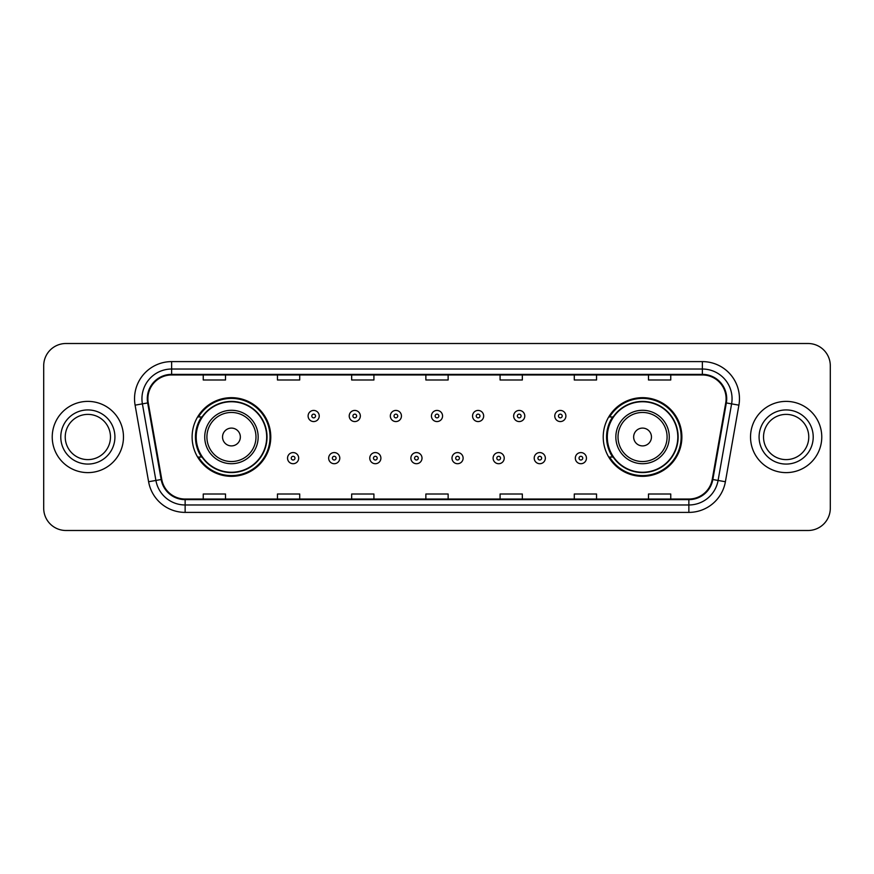 <?xml version="1.0" encoding="UTF-8"?>
<svg xmlns="http://www.w3.org/2000/svg" width="874" height="874" viewBox="0 0 874 874"><rect width="100%" height="100%" fill="white"/><g stroke="black" fill="none" stroke-linecap="round" stroke-linejoin="round"><path stroke-width="1.31" d="M603.224 437A39.33 39.33 0 0 0 642.554 476.33A39.33 39.33 0 0 0 681.884 437A39.33 39.33 0 0 0 642.554 397.67A39.33 39.33 0 0 0 603.224 437M192.116 437A39.33 39.33 0 0 0 231.446 476.33A39.33 39.33 0 0 0 270.776 437A39.33 39.33 0 0 0 231.446 397.67A39.33 39.33 0 0 0 192.116 437M201.544 457.036A35.987 35.987 0 0 1 201.544 416.964M612.652 457.036A35.987 35.987 0 0 1 612.652 416.964M43.7 365.758L43.7 508.242A22.265 22.265 0 0 0 65.965 530.496L808.035 530.496A22.265 22.265 0 0 0 830.3 508.242L830.3 365.758A22.265 22.265 0 0 0 808.035 343.504L65.965 343.504A22.265 22.265 0 0 0 43.7 365.758L43.7 508.242M52.232 437A35.616 35.616 0 0 0 87.859 472.616A35.616 35.616 0 0 0 123.474 437A35.616 35.616 0 0 0 87.859 401.385A35.616 35.616 0 0 0 52.232 437A35.616 35.616 0 0 0 87.859 472.616A35.616 35.616 0 0 0 123.474 437A35.616 35.616 0 0 0 87.859 401.385A35.616 35.616 0 0 0 52.232 437M750.526 437A35.616 35.616 0 0 0 786.141 472.616A35.616 35.616 0 0 0 821.768 437A35.616 35.616 0 0 0 786.141 401.385A35.616 35.616 0 0 0 750.526 437A35.616 35.616 0 0 0 786.141 472.616A35.616 35.616 0 0 0 821.768 437A35.616 35.616 0 0 0 786.141 401.385A35.616 35.616 0 0 0 750.526 437M147.892 398.708A23.751 23.751 0 0 1 171.632 374.968L702.368 374.968A23.751 23.751 0 0 1 725.748 402.838L712.244 479.411A23.751 23.751 0 0 1 688.865 499.032L185.135 499.032A23.751 23.751 0 0 1 161.756 479.411L148.252 402.838A23.751 23.751 0 0 1 147.892 398.708M147.291 398.708A24.341 24.341 0 0 0 147.662 402.936L161.166 479.52A24.341 24.341 0 0 0 185.135 499.633L688.865 499.633A24.341 24.341 0 0 0 712.834 479.52L726.338 402.936A24.341 24.341 0 0 0 702.368 374.367L171.632 374.367A24.341 24.341 0 0 0 147.291 398.708M135.099 405.154A37.101 37.101 0 0 1 171.632 361.607L702.368 361.607A37.101 37.101 0 0 1 738.901 405.154L725.398 481.738A37.101 37.101 0 0 1 688.865 512.393L185.135 512.393A37.101 37.101 0 0 1 148.602 481.738L135.099 405.154L142.396 403.864A29.683 29.683 0 0 1 171.632 369.025L702.368 369.025A29.683 29.683 0 0 1 731.604 403.864L718.089 480.449A29.683 29.683 0 0 1 688.865 504.975L185.135 504.975A29.683 29.683 0 0 1 155.911 480.449L142.396 403.864A29.683 29.683 0 0 1 141.949 398.708M808.035 343.504L65.965 343.504M65.965 530.496L808.035 530.496M830.3 508.242L830.3 365.758M712.834 479.52L718.089 480.449L731.604 403.864L738.901 405.154M425.867 374.968L425.867 379.993L448.133 379.993L448.133 374.968M351.665 374.968L351.665 379.993L373.919 379.993L373.919 374.968M277.451 374.968L277.451 379.993L299.716 379.993L299.716 374.968M203.249 374.968L203.249 379.993L225.514 379.993L225.514 374.968M500.081 374.968L500.081 379.993L522.335 379.993L522.335 374.968M574.284 374.968L574.284 379.993L596.549 379.993L596.549 374.968M648.486 374.968L648.486 379.993L670.751 379.993L670.751 374.968M448.133 499.032L448.133 494.007L425.867 494.007L425.867 499.032M373.919 499.032L373.919 494.007L351.665 494.007L351.665 499.032M299.716 499.032L299.716 494.007L277.451 494.007L277.451 499.032M225.514 499.032L225.514 494.007L203.249 494.007L203.249 499.032M522.335 499.032L522.335 494.007L500.081 494.007L500.081 499.032M596.549 499.032L596.549 494.007L574.284 494.007L574.284 499.032M670.751 499.032L670.751 494.007L648.486 494.007L648.486 499.032M110.474 437A22.615 22.615 0 0 0 87.859 414.385A22.615 22.615 0 0 0 65.233 437A22.615 22.615 0 0 0 87.859 459.615A22.615 22.615 0 0 0 110.474 437A22.615 22.615 0 0 1 87.859 459.615A22.615 22.615 0 0 1 65.233 437M240.35 437A8.904 8.904 0 0 0 231.446 428.096A8.904 8.904 0 0 0 222.542 437A8.904 8.904 0 0 0 231.446 445.904A8.904 8.904 0 0 0 240.35 437M258.158 437A26.712 26.712 0 0 0 231.446 410.288A26.712 26.712 0 0 0 204.734 437A26.712 26.712 0 0 0 231.446 463.712A26.712 26.712 0 0 0 258.158 437A26.712 26.712 0 0 1 231.446 463.712A26.712 26.712 0 0 1 204.734 437M266.69 437A35.244 35.244 0 0 0 231.446 401.756A35.244 35.244 0 0 0 196.191 437A35.244 35.244 0 0 0 231.446 472.244A35.244 35.244 0 0 0 266.69 437M270.033 437A38.587 38.587 0 0 1 198.464 457.036L202.047 457.036A35.583 35.583 0 0 0 267.029 437.087A35.583 35.583 0 0 0 202.047 416.964L198.464 416.964A38.587 38.587 0 0 1 270.033 437M651.458 437A8.904 8.904 0 0 0 642.554 428.096A8.904 8.904 0 0 0 633.65 437A8.904 8.904 0 0 0 642.554 445.904A8.904 8.904 0 0 0 651.458 437M669.266 437A26.712 26.712 0 0 0 642.554 410.288A26.712 26.712 0 0 0 615.842 437A26.712 26.712 0 0 0 642.554 463.712A26.712 26.712 0 0 0 669.266 437A26.712 26.712 0 0 1 642.554 463.712A26.712 26.712 0 0 1 615.842 437M677.809 437A35.244 35.244 0 0 0 642.554 401.756A35.244 35.244 0 0 0 607.31 437A35.244 35.244 0 0 0 642.554 472.244A35.244 35.244 0 0 0 677.809 437M681.141 437A38.587 38.587 0 0 1 609.571 457.036L613.155 457.036A35.583 35.583 0 0 0 678.137 437.087A35.583 35.583 0 0 0 613.155 416.964L609.571 416.964A38.587 38.587 0 0 1 681.141 437M808.767 437A22.615 22.615 0 0 0 786.141 414.385A22.615 22.615 0 0 0 763.526 437A22.615 22.615 0 0 0 786.141 459.615A22.615 22.615 0 0 0 808.767 437A22.615 22.615 0 0 1 786.141 459.615A22.615 22.615 0 0 1 763.526 437M319.228 416.002A5.561 5.561 0 0 1 313.668 421.563A5.561 5.561 0 0 1 308.107 416.002A5.561 5.561 0 0 1 313.668 410.43A5.561 5.561 0 0 1 319.228 416.002A5.561 5.561 0 0 0 313.668 410.43A5.561 5.561 0 0 0 308.107 416.002M360.339 416.002A5.561 5.561 0 0 1 354.778 421.563A5.561 5.561 0 0 1 349.218 416.002A5.561 5.561 0 0 1 354.778 410.43A5.561 5.561 0 0 1 360.339 416.002A5.561 5.561 0 0 0 354.778 410.43A5.561 5.561 0 0 0 349.218 416.002M401.45 416.002A5.561 5.561 0 0 1 395.889 421.563A5.561 5.561 0 0 1 390.328 416.002A5.561 5.561 0 0 1 395.889 410.43A5.561 5.561 0 0 1 401.45 416.002A5.561 5.561 0 0 0 395.889 410.43A5.561 5.561 0 0 0 390.328 416.002M442.561 416.002A5.561 5.561 0 0 1 437 421.563A5.561 5.561 0 0 1 431.439 416.002A5.561 5.561 0 0 1 437 410.43A5.561 5.561 0 0 1 442.561 416.002A5.561 5.561 0 0 0 437 410.43A5.561 5.561 0 0 0 431.439 416.002M483.672 416.002A5.561 5.561 0 0 1 478.111 421.563A5.561 5.561 0 0 1 472.55 416.002A5.561 5.561 0 0 1 478.111 410.43A5.561 5.561 0 0 1 483.672 416.002A5.561 5.561 0 0 0 478.111 410.43A5.561 5.561 0 0 0 472.55 416.002M524.782 416.002A5.561 5.561 0 0 1 519.222 421.563A5.561 5.561 0 0 1 513.661 416.002A5.561 5.561 0 0 1 519.222 410.43A5.561 5.561 0 0 1 524.782 416.002A5.561 5.561 0 0 0 519.222 410.43A5.561 5.561 0 0 0 513.661 416.002M565.893 416.002A5.561 5.561 0 0 1 560.332 421.563A5.561 5.561 0 0 1 554.772 416.002A5.561 5.561 0 0 1 560.332 410.43A5.561 5.561 0 0 1 565.893 416.002A5.561 5.561 0 0 0 560.332 410.43A5.561 5.561 0 0 0 554.772 416.002M287.546 458.151A5.561 5.561 0 0 1 293.107 452.579A5.561 5.561 0 0 1 298.679 458.151A5.561 5.561 0 0 1 293.107 463.712A5.561 5.561 0 0 1 287.546 458.151A5.561 5.561 0 0 0 293.107 463.712A5.561 5.561 0 0 0 298.679 458.151M328.657 458.151A5.561 5.561 0 0 1 334.218 452.579A5.561 5.561 0 0 1 339.789 458.151A5.561 5.561 0 0 1 334.218 463.712A5.561 5.561 0 0 1 328.657 458.151A5.561 5.561 0 0 0 334.218 463.712A5.561 5.561 0 0 0 339.789 458.151M369.768 458.151A5.561 5.561 0 0 1 375.328 452.579A5.561 5.561 0 0 1 380.9 458.151A5.561 5.561 0 0 1 375.328 463.712A5.561 5.561 0 0 1 369.768 458.151A5.561 5.561 0 0 0 375.328 463.712A5.561 5.561 0 0 0 380.9 458.151M410.878 458.151A5.561 5.561 0 0 1 416.439 452.579A5.561 5.561 0 0 1 422.011 458.151A5.561 5.561 0 0 1 416.439 463.712A5.561 5.561 0 0 1 410.878 458.151A5.561 5.561 0 0 0 416.439 463.712A5.561 5.561 0 0 0 422.011 458.151M451.989 458.151A5.561 5.561 0 0 1 457.561 452.579A5.561 5.561 0 0 1 463.122 458.151A5.561 5.561 0 0 1 457.561 463.712A5.561 5.561 0 0 1 451.989 458.151A5.561 5.561 0 0 0 457.561 463.712A5.561 5.561 0 0 0 463.122 458.151M493.1 458.151A5.561 5.561 0 0 1 498.672 452.579A5.561 5.561 0 0 1 504.232 458.151A5.561 5.561 0 0 1 498.672 463.712A5.561 5.561 0 0 1 493.1 458.151A5.561 5.561 0 0 0 498.672 463.712A5.561 5.561 0 0 0 504.232 458.151M534.211 458.151A5.561 5.561 0 0 1 539.782 452.579A5.561 5.561 0 0 1 545.343 458.151A5.561 5.561 0 0 1 539.782 463.712A5.561 5.561 0 0 1 534.211 458.151A5.561 5.561 0 0 0 539.782 463.712A5.561 5.561 0 0 0 545.343 458.151M575.321 458.151A5.561 5.561 0 0 1 580.893 452.579A5.561 5.561 0 0 1 586.454 458.151A5.561 5.561 0 0 1 580.893 463.712A5.561 5.561 0 0 1 575.321 458.151A5.561 5.561 0 0 0 580.893 463.712A5.561 5.561 0 0 0 586.454 458.151M702.368 361.607L702.368 374.367M142.396 403.864L147.662 402.936M185.135 512.393L185.135 499.633M688.865 499.633L688.865 512.393M148.602 481.738L161.166 479.52M726.338 402.936L731.604 403.864M171.632 361.607L171.632 374.367M718.089 480.449L725.398 481.738M114.92 437A27.072 27.072 0 0 0 87.859 409.928A27.072 27.072 0 0 0 60.787 437A27.072 27.072 0 0 0 87.859 464.072A27.072 27.072 0 0 0 114.92 437M255.984 437A24.538 24.538 0 0 0 231.446 412.462A24.538 24.538 0 0 0 206.909 437A24.538 24.538 0 0 0 231.446 461.538A24.538 24.538 0 0 0 255.984 437M667.091 437A24.538 24.538 0 0 0 642.554 412.462A24.538 24.538 0 0 0 618.016 437A24.538 24.538 0 0 0 642.554 461.538A24.538 24.538 0 0 0 667.091 437M813.213 437A27.072 27.072 0 0 0 786.141 409.928A27.072 27.072 0 0 0 759.08 437A27.072 27.072 0 0 0 786.141 464.072A27.072 27.072 0 0 0 813.213 437M311.81 416.002A1.857 1.857 0 0 0 313.668 417.859A1.857 1.857 0 0 0 315.525 416.002A1.857 1.857 0 0 0 313.668 414.145A1.857 1.857 0 0 0 311.81 416.002M352.921 416.002A1.857 1.857 0 0 0 354.778 417.859A1.857 1.857 0 0 0 356.636 416.002A1.857 1.857 0 0 0 354.778 414.145A1.857 1.857 0 0 0 352.921 416.002M394.032 416.002A1.857 1.857 0 0 0 395.889 417.859A1.857 1.857 0 0 0 397.746 416.002A1.857 1.857 0 0 0 395.889 414.145A1.857 1.857 0 0 0 394.032 416.002M435.143 416.002A1.857 1.857 0 0 0 437 417.859A1.857 1.857 0 0 0 438.857 416.002A1.857 1.857 0 0 0 437 414.145A1.857 1.857 0 0 0 435.143 416.002M476.254 416.002A1.857 1.857 0 0 0 478.111 417.859A1.857 1.857 0 0 0 479.968 416.002A1.857 1.857 0 0 0 478.111 414.145A1.857 1.857 0 0 0 476.254 416.002M517.364 416.002A1.857 1.857 0 0 0 519.222 417.859A1.857 1.857 0 0 0 521.079 416.002A1.857 1.857 0 0 0 519.222 414.145A1.857 1.857 0 0 0 517.364 416.002M558.475 416.002A1.857 1.857 0 0 0 560.332 417.859A1.857 1.857 0 0 0 562.19 416.002A1.857 1.857 0 0 0 560.332 414.145A1.857 1.857 0 0 0 558.475 416.002M294.964 458.151A1.857 1.857 0 0 0 293.107 456.294A1.857 1.857 0 0 0 291.261 458.151A1.857 1.857 0 0 0 293.107 460.008A1.857 1.857 0 0 0 294.964 458.151M336.075 458.151A1.857 1.857 0 0 0 334.218 456.294A1.857 1.857 0 0 0 332.371 458.151A1.857 1.857 0 0 0 334.218 460.008A1.857 1.857 0 0 0 336.075 458.151M377.186 458.151A1.857 1.857 0 0 0 375.328 456.294A1.857 1.857 0 0 0 373.482 458.151A1.857 1.857 0 0 0 375.328 460.008A1.857 1.857 0 0 0 377.186 458.151M418.296 458.151A1.857 1.857 0 0 0 416.439 456.294A1.857 1.857 0 0 0 414.593 458.151A1.857 1.857 0 0 0 416.439 460.008A1.857 1.857 0 0 0 418.296 458.151M459.407 458.151A1.857 1.857 0 0 0 457.561 456.294A1.857 1.857 0 0 0 455.704 458.151A1.857 1.857 0 0 0 457.561 460.008A1.857 1.857 0 0 0 459.407 458.151M500.518 458.151A1.857 1.857 0 0 0 498.672 456.294A1.857 1.857 0 0 0 496.814 458.151A1.857 1.857 0 0 0 498.672 460.008A1.857 1.857 0 0 0 500.518 458.151M541.629 458.151A1.857 1.857 0 0 0 539.782 456.294A1.857 1.857 0 0 0 537.925 458.151A1.857 1.857 0 0 0 539.782 460.008A1.857 1.857 0 0 0 541.629 458.151M582.74 458.151A1.857 1.857 0 0 0 580.893 456.294A1.857 1.857 0 0 0 579.036 458.151A1.857 1.857 0 0 0 580.893 460.008A1.857 1.857 0 0 0 582.74 458.151"/></g></svg>
